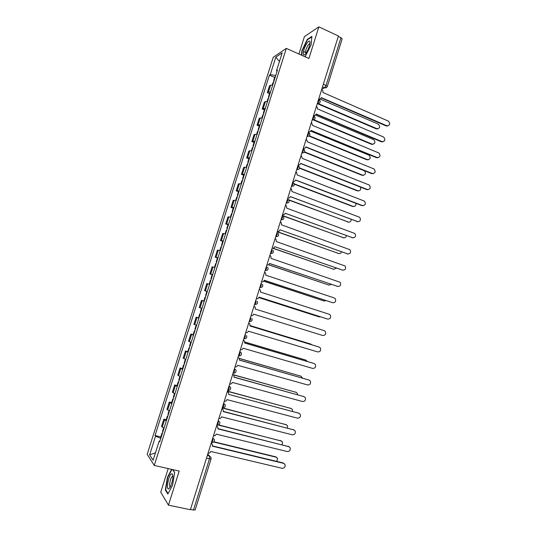 <?xml version="1.0" encoding="UTF-8"?>
<svg xmlns="http://www.w3.org/2000/svg" width="537" height="537" viewBox="0 0 537 537"><rect width="100%" height="100%" fill="white"/><g stroke="black" fill="none" stroke-linecap="round" stroke-linejoin="round"><path stroke-width="0.81" d="M168.195 468.573L160.744 492.187L168.464 505.163L190.38 509.727L338.417 35.992L318.85 26.85L304.419 36.63L298.934 54.029M286.322 48.37L273.239 57.264L147.185 454.289L154.273 465.431L286.322 48.37L308.903 58.499L318.85 26.85M171.585 483.924L172.666 479.474M168.464 505.163L179.19 471.056L154.273 465.431M195.173 509.902L193.481 510.029L209.437 458.927L209.558 456.041L207.765 454.087M190.481 509.405L193.481 510.029M338.283 36.429L340.961 37.677L342.156 38.932M272.722 85.014L270.621 85.188L269.514 85.833L267.339 92.693L268.44 92.075L270.534 91.928M269.527 93.619L267.339 92.693M267.54 101.365L264.372 102.057L262.19 108.937L265.345 108.299M264.385 109.85L262.19 108.937M262.345 117.764L259.21 118.328L257.022 125.228L260.143 124.718M259.23 126.121L257.022 125.228M257.136 134.21L254.035 134.646L251.846 141.567L254.927 141.184M254.061 142.439L251.846 141.567M251.913 150.702L248.853 151.011L246.651 157.945L249.698 157.69M248.873 158.811L246.651 157.945M246.678 167.242L243.65 167.423L241.442 174.377L244.456 174.25M243.677 175.216L241.442 174.377M241.422 183.822L238.428 183.876L236.22 190.85L239.193 190.857M238.462 191.675L236.22 190.85M236.152 200.455L233.199 200.375L230.984 207.369L233.917 207.504M233.233 208.181L230.984 207.369M230.87 217.129L227.957 216.921L225.728 223.936L228.628 224.197M227.99 224.728L225.728 223.936M225.574 233.857L222.694 233.514L220.465 240.549L223.325 240.945M222.734 241.321L220.465 240.549M220.257 250.625L217.418 250.155L215.183 257.203L218.009 257.733M217.458 257.961L215.183 257.203M214.934 267.446L212.128 266.835L209.886 273.91L212.672 274.575M212.625 274.722L209.886 273.91M209.591 284.315L206.826 283.57L204.577 290.665L207.322 291.463M207.302 291.524L204.577 290.665M204.228 301.223L201.503 300.351L199.247 307.466L201.959 308.399L201.536 308.258L200.294 312.145L200.717 312.306M204.241 301.197L201.503 300.351M198.858 318.186L196.166 317.179L193.911 324.308L196.576 325.382M198.898 318.052L196.166 317.179M193.468 335.202L190.816 334.048L188.554 341.203L191.185 342.411M193.139 334.726L190.816 334.048M188.064 352.259L185.453 350.97L183.177 358.145L185.775 359.488M187.782 351.634L185.453 350.97M182.647 369.369L180.076 367.946L177.794 375.135L180.345 376.618M182.412 368.583L180.076 367.946M177.21 386.526L174.679 384.962L172.39 392.178L174.908 393.796M177.029 385.586L174.679 384.962M171.759 403.73L169.269 402.025L166.973 409.261L169.45 411.02M171.625 402.636L169.269 402.025M166.295 420.981L163.845 419.142L161.543 426.398L163.973 428.298M166.208 419.733L163.845 419.142M275.75 75.455L270.252 74.63L275.796 57.15L282.193 52.848L276.521 70.736L277.065 71.314M159.932 441.072L159.174 441.105L159.697 441.817L277.421 70.179L276.521 70.736M159.174 441.105L153.119 460.202L149.635 454.805L155.542 436.172L160.785 438.38M270.252 74.63L269.399 75.16L155.052 435.5L155.542 436.172M305.11 56.801L311.091 44.933L311.903 36.355L307.245 39.443L301.868 50.793L301.418 55.143M171.632 469.351L167.416 477.333L165.309 489.939L167.846 494.04L172.592 485.193L174.679 472.332L172.76 469.607M274.655 77.429L269.399 75.16M160.778 436.876L155.052 435.5M275.796 57.15L279.455 61.486M155.441 452.879L149.635 454.805M305.419 52.398L303.452 51.512M307.661 39.631L307.245 39.443M165.886 490.059L165.309 489.939M167.752 477.406L167.416 477.333M318.756 98.902C319.951 99.224 320.79 98.795 321.28 97.613L386.895 125.772C390.03 125.423 390.527 123.879 388.399 121.134L322.885 92.478C323.16 91.203 322.757 90.236 321.676 89.572M387.909 125.933L386.237 125.967L321.173 97.888M274.226 80.275L273.655 80.59L273.951 81.147M275.414 76.529L274.843 76.845L273.669 80.55M318.038 103.493L376.934 128.699C379.995 128.356 380.485 126.853 378.397 124.181L319.884 98.976M273.662 82.047L273.098 82.356L272.266 84.974M377.934 128.853L376.303 128.887L317.28 103.634M313.635 115.307C314.83 115.616 315.675 115.18 316.165 113.992L382.042 141.64C385.13 141.332 385.667 139.801 383.66 137.042L317.723 108.998L316.555 105.943M382.982 141.802L381.384 141.808L316.071 114.233M308.493 131.753C309.695 132.055 310.54 131.605 311.037 130.417L377.175 157.556C380.209 157.281 380.787 155.764 378.9 153.005L312.601 125.41L311.426 122.369M378.035 157.71L376.524 157.697L310.957 130.632M307.09 43.041C302.814 48.988 301.734 59.392 306.11 53.009L306.258 52.794C308.97 48.229 310.198 44.484 309.936 41.564C309.487 40.55 308.54 41.047 307.09 43.041M309.916 43.893L309.299 43.859L308.09 45.121C305.707 49.31 304.982 52.029 305.915 53.277M305.587 56.466L305.07 56.781M301.734 55.284L302.197 50.793L307.412 39.792L311.856 36.858M171.397 473.862C168.336 475.634 165.765 491.04 168.954 488.71L170.377 486.851C172.739 481.266 173.411 476.957 172.404 473.923L171.397 473.862M172.934 476.46L172.256 476.487C170.263 477.702 168.497 487.596 170.451 486.717M171.625 483.824L172.659 479.534M168.081 493.604L165.671 489.71L167.705 477.5L171.974 469.425M172.572 469.56L174.653 472.52M269.071 96.553L268.513 96.828L268.815 97.358M270.259 92.794L269.702 93.076L268.52 96.794M313.964 119.764L372.195 144.158C375.209 143.849 375.732 142.359 373.765 139.68L315.414 115.066M268.507 98.325L267.95 98.6L267.09 101.318M373.121 144.305L371.57 144.319L313.373 119.946M263.895 112.871L263.352 113.119L263.66 113.609M265.09 109.098L264.546 109.353L263.365 113.085M309.413 135.874L367.436 159.65C370.409 159.382 370.973 157.905 369.12 155.22L310.688 131.088M263.331 114.65L262.788 114.891L261.895 117.71M368.295 159.804L366.825 159.784L309.09 136.136M303.338 148.239C304.546 148.534 305.399 148.084 305.889 146.89L372.289 173.511C375.282 173.27 375.893 171.766 374.121 169.007L307.459 141.869L306.285 138.835M373.074 173.666L371.651 173.626L305.828 147.071M298.176 164.778C299.384 165.067 300.237 164.604 300.733 163.409L367.395 189.514C370.335 189.299 370.98 187.816 369.328 185.064L302.304 158.375L301.123 155.341M368.093 189.655L366.764 189.595L300.68 163.55M292.987 181.365C294.209 181.64 295.061 181.177 295.558 179.969L362.488 205.557C365.382 205.369 366.059 203.906 364.516 201.16L297.136 174.921L296.531 172.29L295.947 171.9M363.093 205.691L361.857 205.611L295.518 180.083M258.713 129.236L258.176 129.451L258.498 129.914M259.915 125.457L259.371 125.678L258.19 129.417M304.62 151.924L362.67 175.19C365.596 174.955 366.194 173.491 364.462 170.806L305.815 147.098M258.149 131.021L257.612 131.229L256.686 134.149M363.448 175.337L362.066 175.297L304.445 152.213M253.518 145.648L252.987 145.829L253.323 146.259M254.719 141.855L254.189 142.043L252.994 145.802M299.633 167.947L357.89 190.769C360.314 190.877 361.146 189.648 360.387 187.084M252.947 147.44L252.424 147.615L251.464 150.635M358.588 190.91L357.293 190.85L299.559 168.242M248.302 162.107L247.785 162.248L248.128 162.651M249.504 158.301L248.987 158.455L247.792 162.228M294.41 183.929L353.104 206.389C355.172 206.631 356.105 205.604 355.897 203.315M247.732 163.899L247.215 164.04L246.228 167.161M353.702 206.517L352.507 206.436L294.444 184.231M287.792 197.999C289.013 198.26 289.873 197.791 290.369 196.582L357.561 221.64C360.414 221.479 361.119 220.029 359.689 217.297L291.953 191.521L291.437 188.977L290.759 188.507M358.072 221.761L290.342 196.663M243.073 178.606L242.57 178.72L242.919 179.09M244.281 174.793L243.771 174.914L242.576 178.7M288.839 199.831L348.298 222.05C350.09 222.345 351.064 221.499 351.211 219.512M242.502 180.405L241.999 180.519L240.979 183.741M348.802 222.164L289.02 200.153M282.583 214.672C283.805 214.928 284.67 214.451 285.167 213.236L352.628 237.77C355.434 237.629 356.172 236.199 354.843 233.481L286.751 208.161L286.322 205.711L285.556 205.161M353.031 237.878L285.154 213.283M237.831 195.159L237.334 195.233L237.703 195.569M239.046 191.333L238.542 191.42L237.341 195.213M282.341 215.451L343.485 237.75C345.029 238.066 346.003 237.388 346.399 235.709M237.26 196.965L236.763 197.039L235.709 200.361M343.888 237.851L282.858 215.861M347.976 254.028L280.005 229.782L347.681 253.947C350.439 253.826 351.205 252.41 349.976 249.712L281.542 224.849L281.187 222.493L280.334 221.855M277.354 231.4C278.582 231.642 279.448 231.158 279.952 229.943M232.575 211.753L232.091 211.793L232.467 212.102M233.79 207.92L233.3 207.967L232.091 211.779M277.273 231.662L338.652 253.491C339.981 253.806 340.921 253.283 341.478 251.92M231.997 213.565L231.514 213.605L230.427 217.035M338.954 253.571L277.22 231.823M272.111 248.175C273.346 248.409 274.219 247.913 274.722 246.691L342.713 270.165C345.432 270.057 346.224 268.668 345.09 265.983L276.313 241.59L276.025 239.321L275.105 238.603M342.901 270.218L274.729 246.671M227.305 228.393L226.829 228.4L227.211 228.675M228.52 224.547L228.044 224.567L226.829 228.393M273.065 248.215L333.813 269.279L336.457 268.138M226.728 230.212L226.252 230.219L225.131 233.749M334.001 269.332L272.756 248.255M266.855 264.989C268.097 265.218 268.97 264.714 269.473 263.492L337.739 286.429C340.418 286.335 341.23 284.959 340.183 282.301L271.071 258.371L270.836 256.189L269.856 255.397M337.813 286.449L269.493 263.432M261.586 281.858C262.835 282.073 263.707 281.569 264.211 280.341L332.752 302.734C335.383 302.653 336.222 301.291 335.263 298.659L334.222 297.921L265.815 275.206L265.634 273.105L264.593 272.232M332.658 302.714L264.244 280.247M256.303 298.773C257.552 298.981 258.431 298.465 258.935 297.23L327.745 319.085C330.342 319.012 331.201 317.669 330.322 315.065L329.221 314.259L260.546 292.081L260.405 290.061L259.317 289.121M327.409 318.998L258.975 297.102M251.001 315.736C252.256 315.931 253.135 315.414 253.645 314.172L322.73 335.484C325.288 335.417 326.167 334.088 325.362 331.504L324.214 330.644L255.256 309.01L255.162 307.063L254.028 306.056M245.684 332.752C246.946 332.933 247.832 332.41 248.342 331.161L317.696 351.923C320.227 351.863 321.119 350.554 320.381 347.989L319.186 347.07L249.96 325.986L249.893 324.113L248.718 323.039M249.967 325.959L318.81 346.936M240.354 349.809C241.616 349.983 242.509 349.446 243.019 348.204L312.655 368.409C315.145 368.348 316.058 367.053 315.387 364.522L314.145 363.542L244.644 343.009L244.603 341.203L243.395 340.075M244.657 342.948L314.011 363.489M222.016 245.08L221.553 245.06L221.949 245.295M223.238 241.227L222.768 241.207L221.553 245.047M268.574 264.714L328.953 285.107L331.336 284.368M221.439 246.906L220.976 246.872L219.821 250.511M329.033 285.127L268.466 264.781M216.713 261.814L216.257 261.761L216.666 261.962M217.941 257.955L217.478 257.901L216.263 261.754M263.774 281.14L324.086 300.975L326.073 300.606M216.136 263.647L215.679 263.58L214.498 267.325M324.012 300.955L263.727 281.193M211.397 278.602L210.954 278.508L211.37 278.676M258.807 297.558L319.206 316.884L320.616 316.837M210.819 280.435L210.376 280.334L209.155 284.18M318.897 316.803L258.794 297.592M206.067 295.431L205.631 295.303L206.06 295.444M207.295 291.544L206.859 291.423L205.631 295.303M205.483 297.27L205.053 297.136L203.818 301.015L204.255 301.156M311.89 344.821L310.856 344.116L250.067 325.583M200.133 314.152L199.71 313.984L200.16 314.085M250.074 325.563L310.507 343.989M195.361 329.235L194.944 329.033L196.146 325.234M307.339 361.468L305.936 360.139L244.798 342.042M194.77 331.081L194.36 330.879L194.817 330.946M193.535 334.994L193.125 334.786L194.36 330.886M244.798 341.982L305.822 360.092M235.005 366.919C236.28 367.086 237.166 366.543 237.683 365.288L307.594 384.942C310.057 384.881 310.983 383.599 310.379 381.095L309.09 380.062L239.307 360.079L239.301 358.333L238.059 357.159M239.341 359.985L309.137 380.075M189.984 346.211L189.581 345.969L190.756 342.257M302.553 378.088L301.009 376.209L239.361 358.508M189.393 348.063L188.99 347.822L189.46 347.855M188.151 351.983L187.749 351.735L188.99 347.828M239.327 358.401L301.062 376.229M229.648 384.076C230.923 384.23 231.816 383.68 232.333 382.425L302.526 401.522C304.956 401.461 305.895 400.193 305.345 397.709L304.023 396.628L233.964 377.202L233.978 375.511L232.702 374.282M234.004 377.068L304.184 396.682M184.587 363.227L184.198 362.958L185.346 359.327M297.632 394.715L297.364 393.379L296.068 392.319L233.655 374.954M184.003 365.086L183.607 364.811L184.084 364.811M182.755 369.026L182.365 368.738L183.607 364.824M233.494 374.772L296.236 392.379M224.271 401.28C225.547 401.428 226.446 400.871 226.963 399.609L297.438 418.142C299.841 418.081 300.801 416.826 300.297 414.369L298.941 413.235L228.601 394.373L299.21 413.329M228.655 394.205L228.634 392.742L227.339 391.466M179.183 380.297L178.801 379.995L179.922 376.45M292.598 411.362L292.443 409.577L291.108 408.476L227.386 391.298M178.593 382.163L178.21 381.854L178.7 381.82M177.338 386.11L176.962 385.788L178.203 381.867M227.44 391.144L291.383 408.57M218.874 418.538C220.163 418.672 221.063 418.108 221.58 416.84L292.336 434.816C294.719 434.748 295.686 433.5 295.236 431.07L293.84 429.895L223.224 411.59L223.278 410.006L221.956 408.691M221.989 408.57L222.405 408.899M223.285 411.382L294.222 430.03M173.76 397.42L173.391 397.078L174.485 393.621M287.463 428.023L287.503 425.821L286.14 424.68L222.17 407.992M173.169 399.286L172.8 398.937L173.297 398.87M171.914 403.247L171.545 402.891L172.793 398.957M222.231 407.798L286.516 424.814M213.471 435.843C214.76 435.97 215.666 435.393 216.183 434.124L287.221 451.53C289.577 451.463 290.557 450.228 290.155 447.811L288.731 446.596L217.827 428.855L217.894 427.324L216.552 425.969M216.606 425.807L217.109 426.237M217.901 428.613L289.208 446.777M168.323 414.584L167.96 414.208L169.027 410.839M282.214 444.71L282.549 442.105L281.16 440.917L218.257 425.062M167.725 416.457L167.369 416.074L167.88 415.974M166.47 420.431L166.114 420.035L167.363 416.094M218.653 424.921L281.63 441.105M208.047 453.201C209.343 453.315 210.249 452.731 210.773 451.456L282.093 468.291C284.429 468.224 285.416 466.989 285.06 464.599L283.603 463.344L212.424 446.173L212.504 444.69L211.142 443.293M211.202 443.099L211.793 443.629M212.504 445.898L283.113 462.934L284.174 463.572M162.865 431.802L162.516 431.386L163.557 428.103M276.83 461.417L277.582 458.437L276.159 457.209L213.713 442.011M162.268 433.681L161.926 433.258L162.449 433.124M161.006 437.662L160.664 437.232L161.912 433.285M213.941 441.783L275.689 456.819L276.73 457.437M211.477 442.548L212.766 440.904L212.793 438.004M212.78 438.058L214.33 439.494C214.679 441.434 213.854 442.454 211.847 442.562L211.403 442.454M216.921 425.129L218.223 423.438L218.23 420.599M218.217 420.646L219.754 422.055C220.136 423.995 219.311 425.022 217.284 425.123L216.854 425.015M222.345 407.758L223.66 406.026L223.654 403.247M223.64 403.287L225.151 404.656C225.58 406.61 224.761 407.643 222.701 407.744L222.284 407.637M227.762 390.439L229.091 388.66L229.064 385.949M229.051 385.975L230.534 387.305C231.004 389.278 230.192 390.312 228.097 390.412L227.701 390.305M233.065 373.141L234.501 371.342L234.454 368.697M234.447 368.718L235.904 370C236.414 371.987 235.609 373.034 233.481 373.134L233.098 373.027M239.891 354.078L239.831 351.493L241.247 352.735C241.811 354.749 241.012 355.803 238.851 355.903L239.891 354.078M243.811 338.746L245.275 336.86L245.275 334.376M249.161 321.616L250.631 319.696L250.625 317.266M254.592 304.573L255.981 302.573L255.867 300.17M261.794 287.235L259.821 287.517L261.318 285.509L261.183 283.16M267.158 270.225L265.124 270.541L266.634 268.487L266.48 266.191M270.406 253.632L271.937 251.517L271.769 249.275M275.682 236.757L277.22 234.588L277.038 232.407M280.938 219.928L282.496 217.713L282.294 215.585M286.181 203.154L287.751 200.885L287.537 198.811M291.41 186.42L292.994 184.11L292.766 182.083M296.625 169.732L298.223 167.376L297.981 165.403M301.821 153.099L303.432 150.689C303.788 149.414 303.734 148.783 303.264 148.803L303.177 148.769M307.01 136.505L308.634 134.055C308.983 132.78 308.923 132.169 308.446 132.223L308.359 132.183M312.178 119.959L313.816 117.462C314.165 116.193 314.098 115.603 313.615 115.683L313.527 115.643M317.333 103.466L318.985 100.916C319.334 99.654 319.26 99.083 318.77 99.191L318.683 99.15M207.322 455.517L209.558 456.041L211.028 457.484L211.068 458.974L206.477 458.229M321.824 89.102L324.563 87.806L326.1 85.282L340.961 37.677M322.502 86.92L324.549 87.813C325.899 88.075 326.832 87.591 327.355 86.363L323.388 84.087M238.448 355.917L238.851 355.903L238.482 355.796M270.413 253.605L272.494 253.263M275.689 236.723L277.817 236.361M280.952 219.895L283.113 219.499M286.194 203.107L288.389 202.691M291.43 186.366L293.645 185.936M296.646 169.672L298.887 169.229M301.848 153.032L304.11 152.575M307.03 136.432L309.312 135.962M312.205 119.879L314.501 119.402M317.36 103.373L319.669 102.889M167.665 410.013L169.967 402.75M173.109 392.856L175.404 385.606M178.532 375.739L180.821 368.516M183.936 358.676L186.225 351.466M189.333 341.66L191.608 334.47M194.709 324.69L196.978 317.528M200.073 307.768L202.342 300.626M205.423 290.893L207.678 283.771M210.752 274.071L213.008 266.97M216.075 257.29L218.317 250.208M221.378 240.563L223.614 233.501M226.661 223.882L228.896 216.834M231.937 207.242L234.166 200.22M237.193 190.648L239.415 183.647M242.442 174.109L244.65 167.121M247.671 157.609L249.873 150.642M252.88 141.157L255.082 134.21M258.082 124.752L260.277 117.825M263.271 108.393L265.459 101.486M268.44 92.075L270.621 85.188M162.208 427.23L164.523 419.941M243.966 338.787L245.57 338.572M238.643 355.971L240.106 355.783M233.3 373.202L234.615 373.047M227.943 390.48L229.098 390.359M222.566 407.805L223.546 407.724M217.183 425.176L217.968 425.129M211.773 442.602L212.363 442.575M327.342 86.403L342.17 38.886M326.778 87.289L324.549 87.813L322.509 86.907M386.895 125.772L386.237 125.967M376.303 128.887L376.934 128.699M382.042 141.64L381.384 141.808M377.175 157.556L376.524 157.697M371.57 144.319L372.195 144.158M366.825 159.784L367.436 159.65M372.289 173.511L371.651 173.626M367.395 189.514L366.764 189.595M362.488 205.557L361.857 205.611M362.066 175.297L362.67 175.19M357.293 190.85L357.89 190.769M352.507 206.436L353.104 206.389M357.561 221.64L356.944 221.667M347.714 222.07L348.298 222.05M352.628 237.77L352.017 237.77M342.901 237.75L343.485 237.75M347.681 253.947L347.077 253.914M338.082 253.464L338.652 253.491M342.713 270.165L342.123 270.104M333.249 269.218L333.813 269.279M337.739 286.429L337.155 286.342M332.752 302.734L332.175 302.62M327.745 319.085L327.181 318.938M319.186 347.07L318.629 346.875M314.145 363.542L313.595 363.314M328.402 285.019L328.953 285.107M323.543 300.861L324.086 300.975M318.669 316.743L319.206 316.884M310.326 343.928L310.856 344.116M305.419 359.924L305.936 360.139M309.09 380.062L308.547 379.807M300.498 375.967L301.009 376.209M304.023 396.628L303.492 396.34M295.565 392.05L296.068 392.319M298.941 413.235L298.418 412.919M290.618 408.174L291.108 408.476M293.84 429.895L293.33 429.546M285.657 424.344L286.14 424.68M288.731 446.596L288.228 446.213M280.683 440.562L281.16 440.917M283.603 463.344L283.113 462.934M275.689 456.819L276.159 457.209M317.367 103.352L317.481 103.399C320.455 103.037 321.012 101.694 319.159 99.372M312.219 119.838L312.346 119.892C315.313 119.516 315.863 118.174 313.991 115.871M307.05 136.378L307.198 136.432C310.131 136.069 310.688 134.74 308.862 132.451M301.868 152.958L302.029 153.025C304.888 152.703 305.479 151.4 303.801 149.118M296.672 169.591L296.854 169.665C299.633 169.383 300.25 168.108 298.713 165.832M291.457 186.272L291.658 186.346C294.363 186.104 295.008 184.856 293.598 182.6M286.228 202.999L286.449 203.08C289.081 202.872 289.752 201.65 288.463 199.415M280.985 219.781L281.22 219.868C283.784 219.68 284.482 218.485 283.308 216.27M275.729 236.609L275.978 236.696C278.481 236.535 279.2 235.36 278.126 233.172M270.453 253.484L270.722 253.578C273.165 253.43 273.897 252.283 272.917 250.121M265.164 270.413L265.453 270.507C267.835 270.373 268.587 269.245 267.695 267.111M259.861 287.389L260.163 287.49C262.499 287.369 263.258 286.255 262.445 284.147M254.538 304.412L254.86 304.513C257.142 304.405 257.914 303.311 257.176 301.23M249.202 321.488L249.537 321.596C251.779 321.488 252.565 320.408 251.887 318.354M243.852 338.619L244.201 338.726C246.402 338.619 247.195 337.551 246.577 335.524M211.068 458.974L195.159 509.935M309.876 44.121L309.299 43.859M310.003 43.262L309.936 41.564M172.927 476.634L172.256 476.487M172.927 476.285L172.404 473.923M210.954 278.502L212.175 274.635M198.482 317.877L199.71 313.984"/></g></svg>
